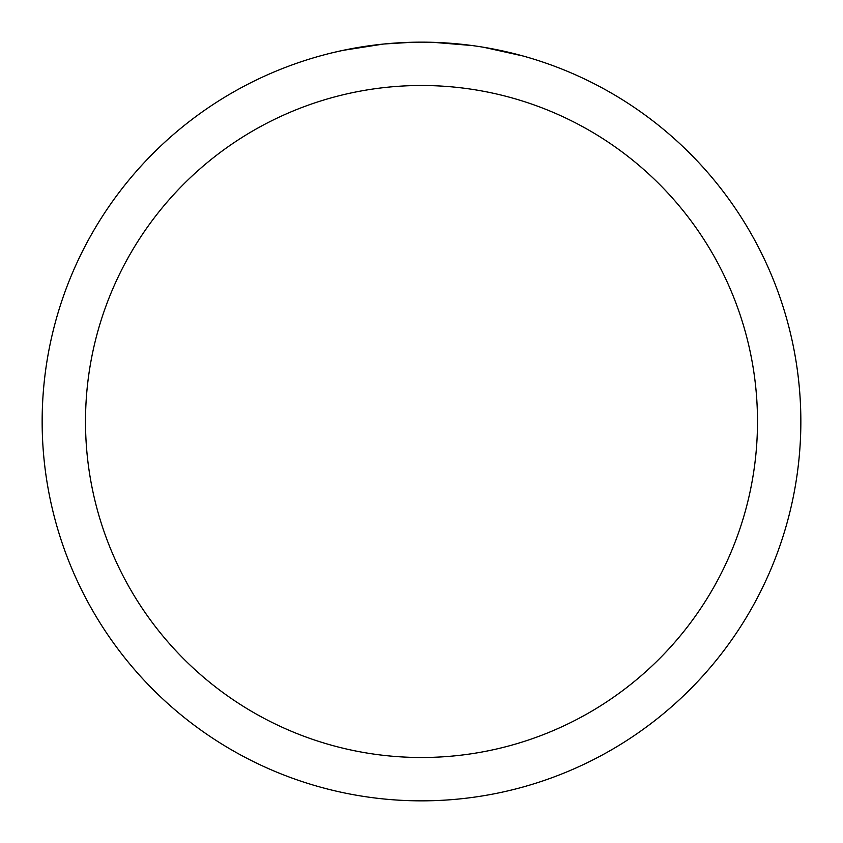 <?xml version="1.0" encoding="UTF-8"?>
<svg xmlns="http://www.w3.org/2000/svg" width="843" height="843" viewBox="0 0 843 843"><rect width="100%" height="100%" fill="white"/><g stroke="black" fill="none" stroke-linecap="round" stroke-linejoin="round"><path stroke-width="1.26" d="M428.339 42.213L433.049 42.329M463.534 44.489L464.978 44.647M421.5 42.15A379.35 379.35 0 0 1 800.85 421.5A379.35 379.35 0 0 1 421.5 800.85A379.35 379.35 0 0 1 42.15 421.5A379.35 379.35 0 0 1 421.5 42.15M483.766 47.292L522.923 55.965M471.964 45.522L433.376 42.34M421.5 85.501A335.999 335.999 0 0 1 757.499 421.5A335.999 335.999 0 0 1 421.5 757.499A335.999 335.999 0 0 1 85.501 421.5A335.999 335.999 0 0 1 421.5 85.501M382.996 44.11L342.964 50.369L331.952 52.867M396.473 42.972L401.89 42.656M370.477 45.596L376.747 44.805M412.512 42.255L384.598 43.952"/></g></svg>
